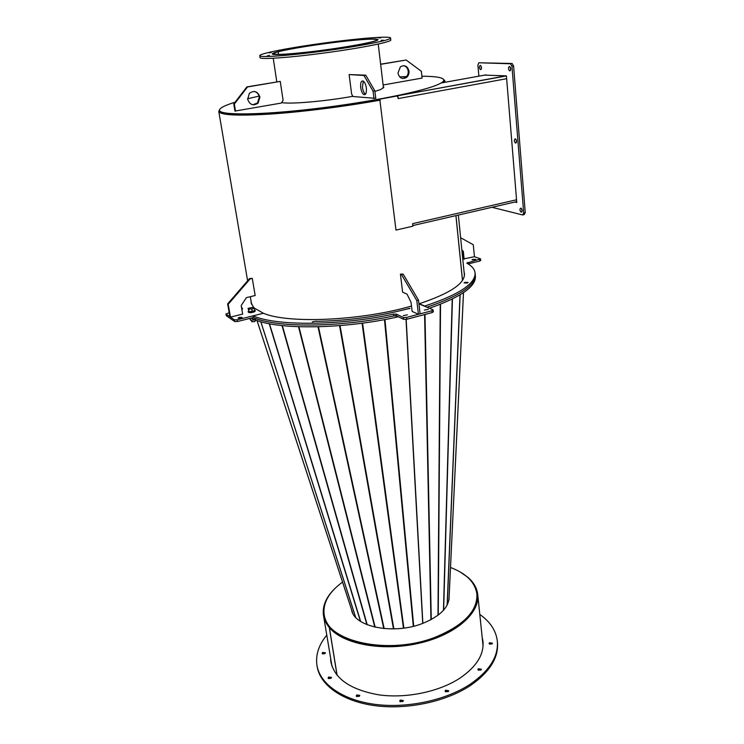 <?xml version="1.0" encoding="UTF-8"?>
<svg xmlns="http://www.w3.org/2000/svg" width="744" height="744" viewBox="0 0 744 744"><rect width="100%" height="100%" fill="white"/><g stroke="black" fill="none" stroke-linecap="round" stroke-linejoin="round"><path stroke-width="1.12" d="M281.641 102.542C289.472 104.393 325.202 101.333 352.796 96.302M365.044 93.893L365.825 93.716M374.92 91.456L380.872 89.457L383.839 87.215L383.309 86.592M443.945 80.929L443.033 82.64L443.843 79.989C443.173 77.553 435.854 76.297 421.894 76.232M235.076 102.216L231.533 103.36C223.395 106.094 219.387 108.41 219.527 110.326C219.647 115.441 259.889 115.227 315.038 108.689C370.131 102.188 425.01 91.019 439.137 84.025C442.401 82.463 443.963 81.124 443.843 79.989M406.587 76.558L399.677 76.902M259.107 96.088L247.603 98.775M219.685 111.256C221.024 114.957 237.978 115.85 270.546 113.925C302.334 111.814 345.3 106.383 379.868 100.059L395.975 230.091L379.868 100.059C345.3 106.383 302.334 111.814 270.546 113.925C237.978 115.85 221.024 114.957 219.685 111.256L219.527 110.326M472.924 259.321L471.994 259.842L475.723 259.442L472.924 259.321M462.982 255.806L462.461 255.945M462.526 256.652L463.066 256.671M465.121 282.311L464.107 282.897L467.102 283.064L468.106 282.469L465.121 282.311M464.079 272.053L464.47 273.82C464.926 283.548 449.878 293.508 419.346 303.701L424.657 306.072C458.778 294.773 475.583 283.734 475.081 272.983C474.644 269.216 471.882 265.943 466.795 263.153L480.55 258.884L474.449 256.708L473.286 244.739L460.629 237.717M464.237 273.708L464.507 274.657L464.237 273.708M427.084 307.151C459.736 296 475.788 285.166 475.249 274.648C475.807 285.054 460.024 295.805 427.921 306.881L427.995 307.56L427.921 306.881L427.084 307.151M468.143 263.934L479.685 261.06L479.527 259.451M462.917 255.173L462.396 255.304M480.55 258.884L480.708 260.484L479.685 261.06M278.554 54.405L278.163 51.801L277.345 51.894C288.467 48.871 319.362 43.97 344.119 41.246C364.969 38.986 376.166 38.465 377.71 39.674C379.691 41.543 338.129 48.918 304.491 52.489C284.199 54.619 273.569 55.084 272.574 53.884L277.252 51.913L273.494 53.763C274.471 54.935 284.924 54.47 304.863 52.387C337.906 48.871 378.733 41.627 376.799 39.795C375.283 38.604 364.281 39.116 343.802 41.339C319.464 44.017 289.081 48.834 278.163 51.801M278.461 54.405L278.07 51.82M250.319 296.689L251.63 304.426M316.339 321.352C348.173 320.766 379.254 316.433 409.572 308.342M455.914 215.62L462.48 280.414M219.592 109.666L218.773 111.395C220.122 115.134 237.206 116.036 270.044 114.092C302.101 111.963 345.439 106.476 380.296 100.105M461.875 250.142L463.317 251.277L462.498 251.007L463.298 258.986L474.449 256.708M463.317 251.277L464.117 259.265M462.498 251.007L461.912 250.542M397.956 73.079C399.379 78.12 402.216 79.589 406.475 77.469C408.354 75.897 409.2 73.796 409.005 71.154C407.573 66.039 404.699 64.589 400.393 66.811L397.956 73.079M402.671 78.501L405.685 77.413C407.554 75.851 408.4 73.749 408.205 71.117C407.684 68.02 406.084 66.197 403.388 65.658M383.123 84.993L422.09 78.074L421.364 71.303L406.159 60.013L380.658 64.347M380.64 64.189L406.159 60.013M379.747 99.045L397.445 95.818L398.189 98.58L397.928 96.32M397.501 95.827L397.138 95.669C420.304 90.787 434.97 86.564 441.136 82.984L486.185 74.846M412.799 225.413L412.613 223.767M506.645 78.697L398.635 98.506L398.133 98.096M397.882 95.864L380.175 99.091M395.975 230.091L412.892 226.185L412.604 223.665M397.166 95.874L505.994 75.832M509.417 66.458C508.143 67.537 508.161 68.987 509.482 70.801L509.779 70.885C511.063 69.815 511.044 68.364 509.724 66.541L509.417 66.458M510.217 67.025L510.626 70.029M515.257 138.821C513.974 139.788 514.02 141.183 515.387 142.997L515.601 143.062C516.894 142.095 516.848 140.709 515.48 138.886L515.257 138.821M515.983 139.351L516.485 142.197M520.856 208.106C519.563 208.98 519.628 210.32 521.051 212.124L521.181 212.17C522.474 211.315 522.409 209.975 520.986 208.153L520.856 208.106M521.507 208.618L522.083 211.296M480.243 65.416C479.08 66.467 479.117 67.862 480.364 69.583L480.615 69.657C481.786 68.606 481.749 67.22 480.503 65.491L480.243 65.416M481.033 66.058L481.415 68.727M513.592 66.002L511.956 66.3L510.477 63.779L478.848 62.775L512.114 63.491L513.592 66.002L525.245 212.645L524.176 214.588L522.614 214.96L492.007 207.297M478.848 62.775L477.899 65.1L478.894 76.167M522.614 214.96L523.683 213.007L525.245 212.645M511.956 66.3L523.683 213.007M484.595 75.135L506.413 75.86L516.773 202.489L514.839 202.033M510.477 63.779L512.114 63.491M346.444 40.474L348.452 40.316L346.444 40.474M378.687 37.935L380.807 37.767L378.687 37.935M381.095 40.343L383.309 40.185L381.095 40.343M349.271 46.723L351.493 46.565L349.271 46.723M301.692 53.15L299.507 53.587L301.692 53.15M269.43 55.437L267.254 55.865L269.43 55.437M271.262 52.443L269.161 52.852L271.262 52.443M303.106 46.323L301.125 46.714L303.106 46.323M324.803 43.626C297.2 47.318 271.7 52.238 272.351 53.921C271.82 55.642 296.67 53.856 325.481 49.932C354.367 46.063 378.91 41.171 377.943 39.646C378.119 37.851 352.34 39.869 324.803 43.626M259.749 55.698L260.047 57.604C259.358 59.79 289.993 57.669 325.844 52.778C361.789 47.969 392.032 41.859 390.777 39.934L390.563 38.018C390.721 35.786 358.645 38.316 324.728 42.947C290.727 47.495 259.005 53.596 259.749 55.698C259.061 57.827 289.704 55.651 325.574 50.769C361.538 45.951 391.8 39.888 390.563 38.018M227.627 303.924L249.584 278.535L252.272 278.368L255.164 295.517L246.376 297.647L241.186 305.579L242.665 314.08L230.463 317.102L229.905 316.721L227.627 303.924L228.185 304.296L250.17 278.87L249.584 278.535M230.463 317.102L228.185 304.296M250.17 278.87L252.272 278.368M416.817 300.604L401.472 274.536L400.421 274.108L402.616 292.197L407.042 294.14L411.06 302.362L412.13 311.392L418.416 314.312L416.817 300.604L418.519 300.167L403.155 274.118L401.472 274.536M418.519 300.167L420.109 313.875L418.416 314.312M403.155 274.118L400.421 274.108M240.703 318.19L242.07 317.418L239.41 317.316L238.043 318.088L240.703 318.19M229.18 312.647L226.055 314.061L234.397 319.827L237.243 319.79L263.413 313.271L254.336 308.09M253.481 307.226L251.109 302.668L251.026 300.855M251.295 303.487L251.305 302.492L251.295 303.487M241.726 308.704L242.088 309.383L241.726 308.704M241.437 307.049L242.591 308.899L241.865 309.485M226.055 314.061L226.353 315.744L234.704 321.538L234.397 319.827M237.243 319.79L237.541 321.501L253.313 317.567C276.219 327.872 339.599 327.695 393.753 315.912L393.529 314.108L396.366 314.135L403.332 317.493L406.54 317.446L431.873 310.769L432.85 309.718L418.946 303.831M237.541 321.501L234.704 321.538M407.34 314.852L403.304 315.614L407.34 314.852M428.339 309.337L424.34 310.071L428.339 309.337M316.293 321.101L312.275 321.91L316.293 321.101M410.046 308.462L406.075 309.216L410.046 308.462M411.497 306.044C361.017 320.813 288.114 323.882 263.413 313.271L253.025 315.856L253.313 317.567L254.997 318.227C279.344 328.113 343.189 327.332 396.515 315.317M253.025 315.856C275.931 326.104 339.348 325.881 393.529 314.108M396.366 314.135L396.599 315.94L403.555 319.316L403.332 317.493M406.54 317.446L406.754 319.269L432.078 312.582L431.873 310.769M433.129 309.997L433.334 311.81L432.078 312.582M406.754 319.269L403.555 319.316M396.599 315.94L393.753 315.912M254.085 91.41C256.931 92.079 258.67 93.949 259.321 97.018L257.517 102.97L252.718 104.792M259.944 97.101L258.14 103.063C253.323 106.243 249.826 104.969 247.668 99.24L249.342 93.381C254.206 90.033 257.74 91.27 259.944 97.101M234.937 111.079L233.756 103.928L246.896 86.899L280.256 81.403L283.092 100.328L281.306 103.063L234.937 111.079M235.532 111.181L234.351 104.02L233.756 103.928M234.351 104.02L247.51 86.964L246.896 86.899M247.51 86.964L280.256 81.403M360.691 87.587C361.212 91.028 362.207 93.326 363.667 94.497C365.788 95.232 366.68 93.084 366.355 88.071C365.834 84.63 364.848 82.324 363.379 81.142C361.24 80.426 360.347 82.575 360.691 87.587M363.295 81.087L362.44 87.281C362.951 90.712 363.946 93.019 365.416 94.19L365.499 94.237M374 98.701L373.07 91.149L363.974 75.488L349.113 74.558L351.624 93.995L352.898 96.506L375.767 98.385L374.846 90.833L373.07 91.149M374.846 90.833L365.741 75.181L349.113 74.558M365.741 75.181L363.974 75.488M444.038 82.454L444.856 80.826L443.601 79.376M455.96 215.611L462.517 280.349M337.116 675.329L329.387 627.611C343.021 644.174 382.444 651.679 418.816 643.29C455.254 635.041 480.122 613.158 477.741 594.54C476.941 587.937 473.547 582.096 467.567 577.037L467.399 577.093M483.061 645.913L477.741 594.54M329.387 627.611L330.103 627.35C343.635 643.737 382.658 651.149 418.649 642.844C454.705 634.669 479.331 613.01 476.969 594.577C477.806 611.345 464.312 625.639 436.486 637.45C389.475 656.673 325.872 642.36 324.245 615.223C324.942 619.482 326.867 623.491 330.029 627.257L329.313 627.527L337.041 675.226M351.568 609.671C353.642 626.801 393.464 635.125 422.797 623.36C440.402 616.097 449.181 607.113 449.144 596.4M342.547 582.087C328.932 592.038 322.794 602.863 324.133 614.563C325.76 641.681 389.372 655.966 436.403 636.752C464.237 624.941 477.732 610.657 476.895 593.907C475.081 582.273 466.293 573.466 450.511 567.486M429.474 308.221C460.676 297.228 475.993 286.598 475.407 276.312L475.081 272.983M422.862 623.342L406.187 319.399M251.063 318.125L255.285 319.939L254.997 318.227L255.285 319.939C279.856 330.001 344.76 329.099 398.3 316.767M322.626 653.939L325.091 653.483M324.775 653.706L325.416 652.776L322.729 652.451L322.087 653.39L324.775 653.706M328.56 678.602L331.21 678.11M330.848 678.379L331.498 677.384L328.709 677.021L328.048 678.026L330.848 678.379M356.702 696.589L359.501 696.105M359.138 696.403L359.78 695.37L356.86 694.952L356.218 695.984L359.138 696.403M400.16 701.713L403.053 701.294M402.718 701.573L403.322 700.569L400.309 700.085L399.695 701.09L402.718 701.573M445.526 691.79L448.399 691.464M448.139 691.678L448.697 690.748L445.628 690.227L445.07 691.157L448.139 691.678M478.336 670.186L481.098 669.935M480.922 670.084L481.424 669.237L478.383 668.716L477.871 669.563L480.922 670.084M489.524 644.109L492.119 643.895M491.989 643.988L492.472 643.216L489.515 642.723L489.031 643.504L491.989 643.988M480.55 620.747L480.447 619.761M482.586 639.728L483.033 642.156M482.447 638.445L482.968 641.505C484.102 654.571 476.439 666.773 459.987 678.11C439.313 691.706 406.587 698.616 379.394 694.933C350.87 689.967 334.716 679.012 330.922 662.067L330.606 658.97M479.88 614.498C490.203 621.761 496.016 630.605 497.318 641.03C498.61 656.273 489.691 670.595 470.543 683.996C446.158 700.281 407.108 708.669 374.688 704.317C342.212 699.965 319.976 683.894 316.963 665.415C315.447 655.018 318.702 644.946 326.728 635.209M497.318 641.03L497.448 642.323C498.75 657.594 489.831 671.934 470.692 685.345C446.326 701.639 407.293 710.027 374.883 705.665C342.435 701.304 320.19 685.196 317.177 666.698L316.963 665.415M331.034 662.709L330.82 660.254M260.791 321.733L355.586 617.232M355.651 617.297L260.837 321.743M406.019 319.427L422.732 623.388M467.483 577.065L459.922 571.829M334.633 588.764C325.965 597.302 322.245 606.174 323.482 615.39C324.189 619.678 326.132 623.723 329.313 627.527M323.482 615.39L332.001 666.336M254.978 319.818L255.201 321.138L254.606 321.631L251.695 321.715L251.426 320.143M248.505 310.927L248.245 312.145C249.166 312.908 251.109 312.843 254.085 311.959L255.294 311.001L254.653 309.932M248.124 311.476C249.054 312.229 250.998 312.164 253.964 311.28L255.173 310.322M249.147 311.876L254.783 310.722L253.685 307.216L248.059 308.36L249.147 311.876L248.682 309.16L251.816 308.983L252.281 311.699M251.816 308.983L254.327 308.016M248.059 308.36L248.682 309.16M254.597 319.669L253.704 320.032L253.574 319.26M253.704 320.032L250.57 320.19L250.254 318.33M250.57 320.19L249.798 318.441M467.697 262.399L467.827 263.748M516.55 199.773L413.022 223.572M516.699 201.605L412.818 225.562M430.943 619.706L424.601 314.554M424.982 314.461L431.269 619.529M437.983 615.269L440.243 304.324M440.541 304.212L438.244 615.065M443.452 610.322L452.213 299.097M452.426 298.995L443.638 610.108M447.144 605.095L460.015 294.884M460.136 294.81L447.256 604.872M448.958 599.887L463.484 292.662M463.512 292.643L448.985 599.692M257.043 320.562L352.628 612.842M352.544 612.656L257.015 320.552M360.412 621.287L269.235 323.705M384.964 319.52L413.711 626.197M269.468 323.752L360.645 621.445M366.904 624.653L282.013 325.584M282.339 325.621L367.201 624.774M374.799 627.118L298.521 326.737M298.911 326.746L375.153 627.192M383.774 628.559L318.004 326.811M318.451 326.793L384.164 628.596M393.464 628.913L339.543 325.639M340.027 325.602L393.883 628.903M403.453 628.15L362.086 323.203M362.57 323.138L403.871 628.094M413.311 626.29L384.49 319.604M383.476 87.969L378.231 44.045M276.796 81.821L273.234 58.246M218.773 111.395L247.613 280.813M405.685 77.413L406.475 77.469M506.413 75.916L397.436 95.781M510.291 70.661L509.482 70.801M516.169 142.829L515.387 142.997M521.795 211.947L521.051 212.124M481.061 69.462L480.364 69.583M225.944 313.912L226.25 315.596M258.14 103.063L257.517 102.97M365.416 94.19L363.667 94.497M444.856 80.826L445.005 82.286M458.351 215.062L464.423 275.503M476.895 593.907L476.969 594.577M324.133 614.563L324.245 615.223"/></g></svg>
